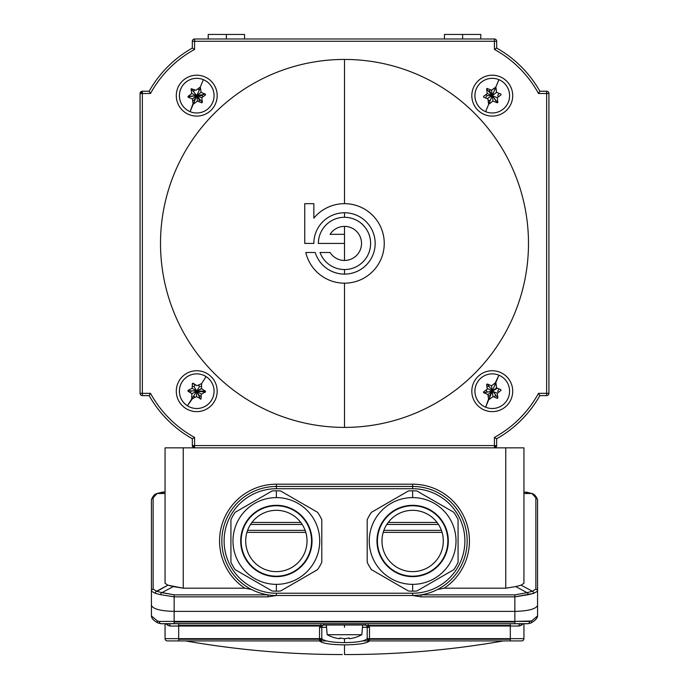 <?xml version="1.0" encoding="UTF-8"?>
<svg xmlns="http://www.w3.org/2000/svg" width="689" height="689" viewBox="0 0 689 689"><rect width="100%" height="100%" fill="white"/><g stroke="black" fill="none" stroke-linecap="round" stroke-linejoin="round"><path stroke-width="1.03" d="M304.753 243.424L304.753 203.668L304.753 243.424L313.839 243.424L304.753 243.424M494.418 447.85L494.418 437.429A111.299 111.299 0 0 0 538.505 393.333A111.299 111.299 0 0 1 494.418 437.429L496.683 438.764A113.573 113.573 0 0 0 539.84 395.607L538.505 393.333L548.926 393.333L546.653 393.333L546.653 91.232A2.274 2.274 0 0 1 548.926 93.506A2.274 2.274 0 0 0 546.653 91.232L546.653 93.506L548.926 93.506L546.653 93.506L546.653 393.333L538.505 393.333L539.84 395.607L546.653 395.607L546.653 393.333L546.653 395.607A2.274 2.274 0 0 0 548.926 393.333A2.274 2.274 0 0 1 546.653 395.607L539.84 395.607A113.573 113.573 0 0 1 496.683 438.764L494.418 437.429L494.418 445.576L496.683 445.576A2.274 2.274 0 0 1 494.418 447.85A2.274 2.274 0 0 0 496.683 445.576L496.683 438.764L496.683 445.576A2.274 2.274 0 0 1 494.418 447.85A2.274 2.274 0 0 0 496.683 445.576M187.985 391.18L191.904 393.686L191.688 398.337L191.904 393.686L187.985 391.18L188.019 390.387L192.153 388.251L192.369 383.601L193.066 383.239L196.985 385.745L201.576 383.627L206.08 376.599A17.32 17.32 0 0 1 196.735 408.508M340.469 638.031L339.789 638.031L340.469 638.031A36.035 31.212 90 0 0 344.5 638.694A36.035 31.212 -90 0 1 340.469 638.031L339.789 638.031L339.789 638.694A36.035 31.212 90 0 1 335.758 638.031L335.526 637.98A36.345 36.345 0 0 1 327.18 634.707L326.328 625.018L327.18 634.707L361.82 634.707A36.345 36.345 0 0 1 353.474 637.98L353.242 638.031A36.035 31.212 -90 0 1 349.211 638.694L349.211 638.031L348.531 638.031A36.035 31.212 90 0 1 344.5 638.694L344.5 642.63C357.445 642.415 364.989 641.089 367.125 638.651L369.407 640.916L367.125 638.651C364.989 641.089 357.445 642.415 344.5 642.63C331.555 642.415 324.011 641.089 321.875 638.651L319.515 640.916A2.274 2.274 0 0 0 321.789 638.651L319.515 638.651L319.515 627.291L320.902 626.017L170.123 626.051A2.274 1.43 89.6 0 0 168.693 623.778A2.274 1.43 -90.4 0 1 170.123 626.051L167.728 625.336A2.274 1.714 121.7 0 0 167.479 623.769A2.274 1.714 -58.3 0 1 167.728 625.336L170.123 626.051L178.684 626.017L178.684 638.651L319.515 638.651L319.515 639.237A2.274 0.586 0 0 0 321.789 638.651L321.789 627.291L319.515 627.291L319.515 638.651L321.789 638.651A2.274 2.274 0 0 1 319.515 640.916L167.332 640.916A2.274 2.274 0 0 1 165.059 638.651A2.274 2.274 0 0 0 167.332 640.916L178.684 640.916L178.684 638.651L165.059 638.651L165.059 623.743L165.059 638.651L178.684 638.651L178.684 640.916L319.515 640.916L319.515 639.237L178.684 639.237L319.515 639.237L319.515 638.651L178.684 638.651L178.684 623.743L178.684 625.431L320.902 625.431L320.902 623.743L320.902 626.017L323.451 625.018L323.451 623.752L160.907 623.709A2.274 1.473 -90.5 0 1 159.435 621.435L157.488 621.004A2.274 1.559 118.7 0 0 158.065 623.002A2.274 1.559 118.7 0 0 158.582 623.132L160.907 623.709L174.145 623.657L174.145 621.392L174.145 621.978L514.855 621.978L514.855 621.392L531.512 621.004L537.566 615.949L537.566 527.877L537.566 615.949L537.566 605.304L537.566 615.949L531.512 621.004L529.565 621.435A2.274 1.473 90.5 0 1 528.093 623.709L530.418 623.132A2.274 1.559 -118.7 0 0 530.935 623.002A2.274 1.559 -118.7 0 0 531.512 621.004A2.274 1.559 61.3 0 1 530.935 623.002A2.274 1.559 61.3 0 1 530.418 623.132M416.888 590.981L453.827 569.657L416.888 590.981A50.185 50.185 0 0 1 408.396 590.981L371.457 569.657L408.396 590.981A50.185 50.185 0 0 0 416.888 590.981L453.827 569.657A50.185 50.185 0 0 0 458.073 562.302A50.185 50.185 0 0 1 453.827 569.657L416.888 590.981M201.765 97.743L202.368 102.36L201.765 97.743L205.46 94.91L201.765 97.743L196.735 95.659L202.368 102.36L201.748 102.833L197.442 101.05L201.748 102.833M280.604 590.981L317.543 569.657A50.185 50.185 0 0 0 321.789 562.302A50.185 50.185 0 0 1 317.543 569.657L280.604 590.981A50.185 50.185 0 0 1 276.358 591.162L276.358 584.35A43.373 43.373 0 0 1 232.985 540.977A43.373 43.373 0 0 1 276.358 497.604L276.358 490.792A50.185 50.185 0 0 0 272.112 490.973L235.173 512.297A50.185 50.185 0 0 0 230.927 519.652L230.927 562.302A50.185 50.185 0 0 0 235.173 569.657L272.112 590.981A50.185 50.185 0 0 0 280.604 590.981M199.31 396.158L201.24 395.899L199.457 395.899L196.735 391.188L201.317 394.117L201.033 398.991L200.404 399.129L196.735 391.188L196.486 396.623L192.352 398.759L196.486 396.623L201.033 398.991L201.317 394.117L205.451 391.981L196.735 391.188L199.457 386.469L198.57 384.927L199.457 386.469L201.67 386.469L199.457 386.469L198.57 384.927M161.312 592.437L174.145 594.848L268.012 594.848L268.012 596.846L268.012 594.848L174.145 594.848L174.145 596.846L268.012 596.846L276.358 595.494L276.358 593.22A52.243 52.243 0 0 1 224.114 540.977A52.243 52.243 0 0 1 276.358 488.734L276.358 486.46L412.642 486.46L276.358 486.46A54.517 54.517 0 0 0 221.841 540.977A54.517 54.517 0 0 0 276.358 595.494A54.517 54.517 0 0 1 221.841 540.977A54.517 54.517 0 0 1 276.358 486.46L276.358 488.734L412.642 488.734L412.642 486.46A54.517 54.517 0 0 1 467.159 540.977A54.517 54.517 0 0 1 412.642 595.494L420.988 596.846L412.642 595.494L276.358 595.494L412.642 595.494L412.642 593.22L276.358 593.22L276.358 595.494L268.012 596.846L174.145 596.846L174.145 611.393C160.442 611.005 152.872 608.973 151.434 605.304L151.434 499.93A2.274 2.196 0 0 1 153.13 497.811L153.13 589.104L156.627 591.231A2.274 1.878 97.4 0 0 155.309 593.35A2.274 1.878 -82.6 0 1 156.627 591.231L153.13 589.104A2.274 2.196 180 0 0 151.434 591.222L155.309 593.35L160.546 594.667L174.145 596.846L174.145 594.848L161.906 592.669A2.274 1.292 111.8 0 0 160.546 594.667A2.274 1.292 -68.2 0 1 161.906 592.669L173.249 586.589L167.918 585.176L157.083 591.291M192.601 100.37L194.014 100.37L194.462 101.145L194.014 100.37L192.601 100.37L194.014 100.37L196.735 95.659L191.706 93.575L188.011 96.4L196.735 95.659L188.286 96.761L188.114 97.183L192.42 98.966L193.023 103.583L192.42 98.966L196.735 95.659L190.104 111.661A17.32 17.32 0 0 1 196.735 78.331M194.72 89.716L194.014 90.939L193.118 90.939M471.819 95.659A20.446 20.446 0 0 0 492.265 116.097A20.446 20.446 0 0 0 512.711 95.659A20.446 20.446 0 0 0 492.265 75.213A20.446 20.446 0 0 0 471.819 95.659A20.446 20.446 0 0 1 492.265 75.213A20.446 20.446 0 0 1 512.711 95.659A20.446 20.446 0 0 1 492.265 116.097A20.446 20.446 0 0 1 471.819 95.659M195.125 384.557L194.014 386.469L195.125 384.557L194.014 386.469L192.231 386.469L194.014 386.469L196.735 391.188L192.153 388.251L188.019 390.387L188.226 390.792L205.486 391.197L205.451 391.981L201.317 394.117M412.642 505.769A35.208 35.208 0 0 0 377.434 540.977A35.208 35.208 0 0 0 412.642 576.185A35.208 35.208 0 0 0 447.85 540.977A35.208 35.208 0 0 0 412.642 505.769A35.208 35.208 0 0 1 447.85 540.977A35.208 35.208 0 0 1 412.642 576.185L412.642 576.641A35.664 35.664 0 0 1 376.978 540.977A35.664 35.664 0 0 1 412.642 505.313A35.664 35.664 0 0 1 448.306 540.977A35.664 35.664 0 0 1 412.642 576.641A35.664 35.664 0 0 0 448.306 540.977A35.664 35.664 0 0 0 412.642 505.313L412.642 505.769L412.642 505.313A35.664 35.664 0 0 0 376.978 540.977A35.664 35.664 0 0 0 412.642 576.641L412.642 576.185A35.208 35.208 0 0 1 377.434 540.977A35.208 35.208 0 0 1 412.642 505.769M494.418 38.989A2.274 2.274 0 0 1 496.683 41.262L494.418 41.262L494.418 49.419L496.683 48.075L496.683 41.262L496.683 48.075A113.573 113.573 0 0 1 539.84 91.232A113.573 113.573 0 0 0 496.683 48.075L494.418 49.419A111.299 111.299 0 0 1 538.505 93.506L539.84 91.232L538.505 93.506A111.299 111.299 0 0 0 494.418 49.419L494.418 38.989L194.582 38.989L194.582 41.262L494.418 41.262L192.317 41.262A2.274 2.274 0 0 1 194.582 38.989A2.274 2.274 0 0 0 192.317 41.262L192.317 48.075L194.582 49.419L194.582 38.989L494.418 38.989L494.418 41.262L496.683 41.262A2.274 2.274 0 0 0 494.418 38.989M140.074 393.333A2.274 2.274 0 0 0 142.347 395.607L142.347 393.333L140.074 393.333L140.074 93.506A2.274 2.274 0 0 1 142.347 91.232L142.347 93.506L150.495 93.506L149.16 91.232L142.347 91.232L149.16 91.232A113.573 113.573 0 0 1 192.317 48.075A113.573 113.573 0 0 0 149.16 91.232L150.495 93.506A111.299 111.299 0 0 1 194.582 49.419L192.317 48.075L192.317 41.262L194.582 41.262L194.582 49.419A111.299 111.299 0 0 0 150.495 93.506L142.347 93.506L142.347 395.607A2.274 2.274 0 0 1 140.074 393.333L150.495 393.333L149.16 395.607A113.573 113.573 0 0 0 192.317 438.764L194.582 437.429A111.299 111.299 0 0 1 150.495 393.333L142.347 393.333L142.347 93.506L140.074 93.506L140.074 393.333M192.352 398.759L187.391 405.778A17.32 17.32 0 0 0 211.325 400.524A17.32 17.32 0 0 0 206.08 376.599A17.32 17.32 0 0 0 182.146 381.844A17.32 17.32 0 0 0 187.391 405.778L196.735 391.188L191.904 393.686M533.691 593.35A2.274 1.878 -97.4 0 0 532.373 591.231L527.094 592.669A2.274 1.292 68.2 0 1 528.454 594.667L533.691 593.35L514.855 596.846L514.855 594.848L420.988 594.848L420.988 596.846L420.988 594.848L514.855 594.848L514.855 596.846L420.988 596.846L514.855 596.846L514.855 621.392L174.145 621.392L174.145 611.393L514.855 611.393L514.855 596.846L528.454 594.667A2.274 1.292 -111.8 0 0 527.094 592.669L532.373 591.231L521.082 585.176L515.751 586.589L527.094 592.669L514.855 594.848L527.094 592.669L515.751 586.589L521.082 585.176L523.941 583.316L523.941 447.85L505.769 447.85L505.769 588.191L515.751 586.589L505.769 588.191L505.769 447.85L165.059 447.85L165.059 583.316L167.918 585.176L165.059 583.316L165.059 447.85L183.231 447.85L183.231 588.191L183.231 447.85L523.941 447.85L523.941 583.316L521.082 585.176L532.373 591.231A2.274 1.878 82.6 0 1 533.691 593.35L537.566 591.222L537.566 499.93A2.274 2.196 180 0 0 535.87 497.811L535.87 589.104A2.274 2.196 0 0 1 537.566 591.222L533.691 593.35M344.5 644.878C358.668 644.671 366.979 643.345 369.433 640.916C366.979 643.345 358.668 644.671 344.5 644.878L344.5 654.55L344.5 644.878C330.332 644.671 322.021 643.345 319.567 640.916C322.021 643.345 330.332 644.671 344.5 644.878M500.886 94.126L496.58 92.343L495.977 87.727L495.253 87.425L491.558 90.259L492.265 95.659L486.632 88.959L487.235 93.575L483.54 96.4L487.235 93.575L492.265 95.659L495.529 87.787L492.265 95.659L496.58 92.343L500.886 94.126L500.989 94.91L497.294 97.743L497.897 102.36L497.277 102.833L492.265 95.659L492.971 101.05L489.276 103.884L492.971 101.05L492.265 95.659L487.123 98.622M235.173 569.657L272.112 590.981L235.173 569.657A50.185 50.185 0 0 1 230.927 562.302L230.927 519.652A50.185 50.185 0 0 1 235.173 512.297L272.112 490.973A50.185 50.185 0 0 1 280.604 490.973A50.185 50.185 0 0 0 276.358 490.792L276.358 497.604A43.373 43.373 0 0 0 232.985 540.977A43.373 43.373 0 0 0 276.358 584.35A43.373 43.373 0 0 0 319.73 540.977A43.373 43.373 0 0 0 276.358 497.604A43.373 43.373 0 0 1 319.73 540.977A43.373 43.373 0 0 1 276.358 584.35L276.358 591.162A50.185 50.185 0 0 1 272.112 590.981L235.173 569.657M226.388 34.45C249.728 34.45 249.728 34.45 226.388 34.45C203.048 34.45 203.048 34.45 226.388 34.45L244.561 34.45L226.388 34.45L226.388 38.989L226.388 34.45L208.216 34.45L208.216 38.989M344.5 226.388L344.5 234.338L330.091 234.338A17.036 17.036 0 0 1 355.619 230.514A17.036 17.036 0 0 1 355.619 256.325A17.036 17.036 0 0 1 330.091 252.51L320.006 252.51A26.122 26.122 0 0 0 362.5 262.345A26.122 26.122 0 0 0 354.801 219.412A26.122 26.122 0 0 0 318.378 243.424L344.5 243.424L344.5 260.459L344.5 226.388A17.036 17.036 0 0 0 330.091 234.338L344.5 234.338L344.5 243.424L318.378 243.424A26.122 26.122 0 0 1 344.5 217.302A26.122 26.122 0 0 1 349.116 269.132A26.122 26.122 0 0 1 320.006 252.51L330.091 252.51A17.036 17.036 0 0 0 361.536 243.424A17.036 17.036 0 0 0 330.091 234.338A17.036 17.036 0 0 1 361.536 243.424M197.442 101.05L193.747 103.884L197.442 101.05L196.735 95.659L191.137 88.726L196.029 90.259L199.724 87.425L196.029 90.259L191.137 88.726L191.706 93.575L196.735 95.659L205.356 94.126L205.46 94.91M206.08 376.599L201.576 383.627L196.985 385.745L192.438 383.377L192.153 388.251M191.146 390.93L190.405 392.73M490.249 89.716L489.543 90.939L490.249 89.716L489.543 90.939L488.647 90.939L489.543 90.939L492.265 95.659L485.624 111.661A17.32 17.32 0 0 0 508.267 102.291A17.32 17.32 0 0 0 498.896 79.657A17.32 17.32 0 0 1 492.265 112.979M408.396 490.973L371.457 512.297A50.185 50.185 0 0 0 367.211 519.652L367.211 562.302A50.185 50.185 0 0 0 371.457 569.657L408.396 590.981L371.457 569.657A50.185 50.185 0 0 1 367.211 562.302L367.211 519.652A50.185 50.185 0 0 1 371.457 512.297L408.396 490.973A50.185 50.185 0 0 1 412.642 490.792L412.642 497.604A43.373 43.373 0 0 0 369.27 540.977A43.373 43.373 0 0 0 412.642 584.35A43.373 43.373 0 0 0 456.015 540.977A43.373 43.373 0 0 0 412.642 497.604A43.373 43.373 0 0 1 456.015 540.977A43.373 43.373 0 0 1 412.642 584.35L412.642 591.162L412.642 584.35A43.373 43.373 0 0 1 369.27 540.977A43.373 43.373 0 0 1 412.642 497.604L412.642 490.792A50.185 50.185 0 0 0 408.396 490.973M497.294 393.273L500.989 390.439L497.294 393.273L497.897 397.889L497.294 393.273L492.265 391.188L491.558 385.788L487.252 384.006L497.897 397.889L497.277 398.363L492.971 396.58L489.276 399.413L492.971 396.58L492.265 391.188L485.624 407.19A17.32 17.32 0 0 0 508.267 397.82A17.32 17.32 0 0 0 498.896 375.186L495.701 382.895L496.58 387.873L495.977 383.256L495.253 382.955L498.896 375.186A17.32 17.32 0 0 1 492.265 408.508M348.763 637.988L349.211 638.694A36.035 31.212 90 0 0 353.242 638.031L353.474 637.98A36.345 36.345 0 0 0 361.82 634.707L362.672 625.018L361.82 634.707L327.18 634.707A36.345 36.345 0 0 0 335.526 637.98L335.526 637.98M276.358 505.769A35.208 35.208 0 0 0 241.15 540.977A35.208 35.208 0 0 0 276.358 576.185A35.208 35.208 0 0 1 241.15 540.977A35.208 35.208 0 0 1 276.358 505.769L276.358 505.313A35.664 35.664 0 0 1 312.022 540.977A35.664 35.664 0 0 1 276.358 576.641A35.664 35.664 0 0 1 240.694 540.977A35.664 35.664 0 0 1 276.358 505.313A35.664 35.664 0 0 0 240.694 540.977A35.664 35.664 0 0 0 276.358 576.641L276.358 576.185L276.358 576.641A35.664 35.664 0 0 0 312.022 540.977A35.664 35.664 0 0 0 276.358 505.313L276.358 505.769A35.208 35.208 0 0 1 311.566 540.977A35.208 35.208 0 0 1 276.358 576.185A35.208 35.208 0 0 0 311.566 540.977A35.208 35.208 0 0 0 276.358 505.769M488.131 100.37L489.543 100.37L488.131 100.37L489.543 100.37L489.991 101.145M140.685 93.506A4.539 4.539 0 0 1 142.347 91.844A4.539 4.539 0 0 0 140.685 93.506A4.539 4.539 0 0 1 142.347 91.844M151.434 514.011L151.434 605.304C152.872 608.973 160.442 611.005 174.145 611.393L174.145 596.846L160.546 594.667L155.309 593.35L151.434 591.222A2.274 2.196 0 0 1 153.13 589.104L153.13 497.811L157.101 493.496L153.13 497.811A2.274 2.196 180 0 0 151.434 499.93L151.434 615.949L157.488 621.004L159.435 621.435A2.274 1.473 89.5 0 0 160.907 623.709L528.093 623.709L510.316 623.743L510.316 626.017L518.877 626.051L521.272 625.336L518.877 626.051A2.274 1.43 90.4 0 1 520.307 623.778L520.307 623.778A2.274 1.43 -89.6 0 0 518.877 626.051L510.316 626.017L510.316 640.916L510.316 639.237L369.485 639.237L369.485 638.651L367.211 638.651L367.211 627.291A2.274 2.274 0 0 0 364.946 625.018A2.274 2.274 0 0 1 367.211 627.291L362.474 627.291L367.211 627.291L367.211 638.651A2.274 0.586 0 0 0 369.485 639.237L510.316 639.237L510.316 638.651L523.941 638.651L523.941 623.743L523.941 638.651L369.485 638.651L369.433 640.916L503.401 640.916L362.543 640.916M523.941 492.024L531.899 493.496A2.274 1.714 -57.7 0 1 532.545 493.703A2.274 1.714 122.3 0 0 531.899 493.496L535.87 497.811A2.274 2.196 0 0 1 537.566 499.93L537.566 591.222A2.274 2.196 180 0 0 535.87 589.104L532.373 591.231L535.87 589.104L535.87 497.811L531.899 493.496L523.941 492.024M162.931 492.024L165.059 492.024L157.101 493.496A2.274 1.714 -122.3 0 0 156.455 493.703A2.274 1.714 57.7 0 1 157.101 493.496L165.059 493.496L157.101 493.496L162.931 492.024L156.455 493.703C154.319 494.383 152.648 496.459 151.434 499.93L151.434 615.949L157.488 621.004A2.274 1.559 -61.3 0 0 158.065 623.002L160.813 623.709M480.784 34.45L480.784 38.989L480.784 34.45L462.612 34.45L462.612 38.989L462.612 34.45C439.272 34.45 439.272 34.45 462.612 34.45C485.952 34.45 485.952 34.45 462.612 34.45L444.508 34.45M176.289 95.659A20.446 20.446 0 0 0 196.735 116.097A20.446 20.446 0 0 0 217.181 95.659A20.446 20.446 0 0 0 196.735 75.213A20.446 20.446 0 0 0 176.289 95.659A20.446 20.446 0 0 1 196.735 75.213A20.446 20.446 0 0 1 217.181 95.659A20.446 20.446 0 0 1 196.735 116.097A20.446 20.446 0 0 1 176.289 95.659M486.115 94.427L486.822 95.659L486.115 94.427L486.822 95.659L492.265 95.659L497.449 102.42L497.897 102.36L497.294 97.743L500.989 94.91M498.414 96.882L497.708 95.659L499.034 93.359M384.247 243.424A39.747 39.747 0 0 1 305.804 252.51A39.747 39.747 0 0 0 361.699 279.26A39.747 39.747 0 0 0 375.798 218.913A39.747 39.747 0 0 0 313.839 218.129L313.839 203.668L304.753 203.668L313.839 203.668L313.839 218.129A39.747 39.747 0 0 1 384.247 243.424A39.747 39.747 0 0 0 313.839 218.129A39.747 39.747 0 0 1 344.5 203.668L344.5 59.435A183.989 183.989 0 0 0 160.511 243.424A183.989 183.989 0 0 0 344.5 427.404L344.5 283.17L344.5 427.404A183.989 183.989 0 0 1 160.511 243.424A183.989 183.989 0 0 1 344.5 59.435A183.989 183.989 0 0 1 528.489 243.424A183.989 183.989 0 0 1 344.5 427.404A183.989 183.989 0 0 0 528.489 243.424A183.989 183.989 0 0 0 344.5 59.435L344.5 203.668M486.115 389.957L486.822 391.188L486.374 391.955L486.822 391.188L486.115 389.957L486.822 391.188L486.374 391.955M201.576 383.627L201.567 388.682L205.486 391.197L201.567 388.682L201.576 383.627A0.456 0.456 0 0 0 201.558 383.618M176.289 391.188A20.446 20.446 0 0 0 196.735 411.626A20.446 20.446 0 0 0 217.181 391.188A20.446 20.446 0 0 0 196.735 370.742A20.446 20.446 0 0 0 176.289 391.188A20.446 20.446 0 0 1 196.735 370.742A20.446 20.446 0 0 1 217.181 391.188A20.446 20.446 0 0 1 196.735 411.626A20.446 20.446 0 0 1 176.289 391.188M537.566 605.304C536.128 608.973 528.558 611.005 514.855 611.393C528.558 611.005 536.128 608.973 537.566 605.304L537.566 591.222L537.566 605.304M340.237 637.988L339.789 638.694A36.035 31.212 -90 0 1 335.758 638.031M488.131 395.899L489.543 395.899L488.131 395.899M198.751 101.593L199.457 100.37L200.353 100.37L199.457 100.37L198.751 101.593L199.457 100.37L196.735 95.659L202.178 95.659L202.626 94.884M369.485 640.916A2.274 2.274 0 0 1 367.211 638.651A2.274 2.274 0 0 0 369.485 640.916L521.668 640.916L369.407 640.916L369.485 639.237A2.274 0.586 180 0 1 367.211 638.651L369.485 638.651L369.485 627.291L365.549 625.018L323.451 625.018L365.549 625.018L365.549 623.752L365.549 625.018L368.098 626.017L510.316 626.017L510.316 625.431L368.098 625.431L368.098 626.017L368.098 623.743L323.451 623.752L323.451 625.018L320.902 626.017L320.902 625.431L178.684 625.431L178.684 626.017L320.902 626.017L319.515 627.291L326.526 627.291L321.789 627.291A2.274 2.274 0 0 1 324.054 625.018A2.274 2.274 0 0 0 321.789 627.291L321.789 638.651A2.274 0.586 180 0 1 319.515 639.237L319.593 640.916L321.875 638.651C324.011 641.089 331.555 642.415 344.5 642.63L344.5 638.694A36.035 31.212 -90 0 0 348.531 638.031M344.5 627.291L344.5 625.018M496.08 445.576A4.539 4.539 0 0 1 494.418 447.239A4.539 4.539 0 0 0 496.08 445.576A4.539 4.539 0 0 1 494.418 447.239M521.272 625.336A2.274 1.714 58.3 0 1 521.521 623.769A2.274 1.714 -121.7 0 0 521.272 625.336L523.089 623.752L521.272 625.336M497.406 388.217L492.265 391.188L487.123 388.217M201.584 388.389L196.735 391.188L201.567 388.682M500.886 389.655L496.58 387.873L500.886 389.655L500.989 390.439M486.89 386.469L488.647 386.469L486.89 386.469M491.558 90.259L487.252 88.476L491.558 90.259L495.701 87.365L496.58 92.343M521.668 640.916A2.274 2.274 0 0 0 523.941 638.651A2.274 2.274 0 0 1 521.668 640.916L510.316 640.916L521.668 640.916A2.274 2.274 0 0 0 523.941 638.651M313.839 243.424A30.66 30.66 0 0 1 357.1 215.468A30.66 30.66 0 0 1 364.817 266.393A30.66 30.66 0 0 1 315.209 252.51L305.804 252.51L315.209 252.51A30.66 30.66 0 0 0 375.161 243.424A30.66 30.66 0 0 0 344.5 212.755A30.66 30.66 0 0 0 313.839 243.424M247.592 530.358L305.124 530.358L247.592 530.358M383.876 530.358L441.408 530.358L383.876 530.358M442.071 532.373L383.213 532.373L442.071 532.373M305.787 532.373L246.929 532.373L305.787 532.373M250.52 524.467L302.195 524.467L250.52 524.467M386.805 524.467L438.48 524.467L386.805 524.467M494.28 397.122L494.986 395.899L495.882 395.899M192.317 445.576A2.274 2.274 0 0 0 194.582 447.85A2.274 2.274 0 0 1 192.317 445.576L192.317 438.764L192.317 445.576L194.582 445.576L194.582 437.429L194.582 447.85A2.274 2.274 0 0 1 192.317 445.576A2.274 2.274 0 0 0 194.582 447.85M487.95 394.496L488.553 399.112L487.95 394.496L483.644 392.713L487.95 394.496L492.265 391.188L495.529 383.317L492.265 391.188L489.543 395.899L489.991 396.675M486.632 384.488L487.235 389.104L486.632 384.488L487.252 384.006L491.558 385.788L492.265 391.188L496.58 387.873M156.627 591.231L167.918 585.176L183.231 588.191L244.802 588.191L251.33 589.405L244.802 588.191A56.782 56.782 0 0 1 276.358 484.195A56.782 56.782 0 0 0 244.802 588.191L183.231 588.191L173.249 586.589L161.906 592.669L156.627 591.231M203.376 79.657L200.172 87.365L203.376 79.657A17.32 17.32 0 0 0 180.733 89.019A17.32 17.32 0 0 0 190.104 111.661A17.32 17.32 0 0 0 212.737 102.291A17.32 17.32 0 0 0 203.376 79.657A17.32 17.32 0 0 1 196.735 112.979M199.009 90.173L198.131 88.648M159.435 621.435L174.145 621.392L159.435 621.435M251.924 522.451L300.792 522.451L251.924 522.451M388.208 522.451L437.076 522.451L388.208 522.451M458.073 562.302L458.073 519.652A50.185 50.185 0 0 0 453.827 512.297L416.888 490.973A50.185 50.185 0 0 0 412.642 490.792A50.185 50.185 0 0 1 416.888 490.973L453.827 512.297A50.185 50.185 0 0 1 458.073 519.652L458.073 562.302M192.317 438.764A113.573 113.573 0 0 1 149.16 395.607L142.347 395.607L149.16 395.607L150.495 393.333A111.299 111.299 0 0 0 194.582 437.429M167.728 625.336L165.911 623.752L167.728 625.336M486.658 88.726L487.252 88.476L486.658 88.726A0.456 0.456 0 0 1 486.667 88.726M193.721 395.899L194.901 397.441M498.896 79.657L495.701 87.365L498.896 79.657A17.32 17.32 0 0 0 476.263 89.019A17.32 17.32 0 0 0 485.624 111.661L488.828 103.944L487.95 98.966L483.644 97.183L483.54 96.4M497.277 102.833L492.971 101.05L497.277 102.833M487.235 93.575L486.632 88.959M548.926 393.333L548.926 93.506L548.926 393.333M471.819 391.188A20.446 20.446 0 0 0 492.265 411.626A20.446 20.446 0 0 0 512.711 391.188A20.446 20.446 0 0 0 492.265 370.742A20.446 20.446 0 0 0 471.819 391.188A20.446 20.446 0 0 1 492.265 370.742A20.446 20.446 0 0 1 512.711 391.188A20.446 20.446 0 0 1 492.265 411.626A20.446 20.446 0 0 1 471.819 391.188M498.414 392.411L497.708 391.188L498.414 392.411L497.708 391.188L499.034 388.889M167.332 640.916L178.684 640.916L167.332 640.916M326.457 640.916L319.567 640.916M276.358 486.46L276.358 484.195L412.642 484.195A56.782 56.782 0 0 1 444.198 588.191L505.769 588.191L444.198 588.191A56.782 56.782 0 0 0 412.642 484.195L412.642 488.734A52.243 52.243 0 0 1 464.886 540.977A52.243 52.243 0 0 1 412.642 593.22L412.642 595.494A54.517 54.517 0 0 0 467.159 540.977A54.517 54.517 0 0 0 412.642 486.46L412.642 484.195L276.358 484.195L276.358 486.46M201.05 92.343L196.735 95.659L201.05 92.343L200.447 87.727L201.05 92.343L205.356 94.126L201.05 92.343M485.624 111.661A17.32 17.32 0 0 1 492.265 78.331M483.644 97.183L487.95 98.966L488.553 103.583M194.582 447.239A4.539 4.539 0 0 1 192.92 445.576A4.539 4.539 0 0 0 194.582 447.239A4.539 4.539 0 0 1 192.92 445.576M187.391 405.778A17.32 17.32 0 0 1 196.735 373.86M307.018 540.977A30.66 30.66 0 0 1 276.358 571.637A30.66 30.66 0 0 1 245.697 540.977A30.66 30.66 0 0 1 276.358 510.316A30.66 30.66 0 0 1 307.018 540.977M344.5 212.755L344.5 217.302L344.5 212.755M344.5 269.545L344.5 274.084L344.5 269.545M528.093 623.709A2.274 1.473 -89.5 0 0 529.565 621.435L514.855 621.392L514.855 623.657L514.855 621.978L174.145 621.978L174.145 623.657L528.093 623.709L160.907 623.709M230.927 519.652L230.927 562.302L230.927 519.652M200.447 87.727L199.724 87.425L200.447 87.727L196.735 95.659M321.789 562.302L321.789 519.652A50.185 50.185 0 0 0 317.543 512.297L280.604 490.973L317.543 512.297A50.185 50.185 0 0 1 321.789 519.652L321.789 562.302M485.495 97.95L486.822 95.659M523.941 493.496L531.899 493.496L523.941 493.496M498.896 375.186A17.32 17.32 0 0 0 476.263 384.548A17.32 17.32 0 0 0 485.624 407.19L488.553 399.112M492.265 391.188L483.644 392.713L483.54 391.929L487.235 389.104L483.54 391.929M491.558 385.788L495.253 382.955L491.558 385.788M437.67 589.405L444.198 588.191L437.67 589.405M492.971 396.58L497.277 398.363L497.897 397.889M494.418 445.576L194.582 445.576L494.418 445.576M485.624 407.19A17.32 17.32 0 0 1 492.265 373.86M158.582 623.132A2.274 1.559 -61.3 0 1 158.065 623.002C153.716 620.72 151.502 618.369 151.434 615.949L151.434 527.877M202.178 95.659L202.885 96.882M368.098 623.743L368.098 625.431L510.316 625.431L510.316 623.743L368.098 623.743M142.347 91.232A2.274 2.274 0 0 0 140.074 93.506A2.274 2.274 0 0 1 142.347 91.232A2.274 2.274 0 0 0 140.074 93.506M367.211 627.291L369.485 627.291L367.211 627.291A2.274 2.274 0 0 0 364.946 625.018M546.653 93.506L538.505 93.506L546.653 93.506M190.104 111.661L193.023 103.583M192.42 98.966L188.114 97.183L188.011 96.4L191.706 93.575L191.103 88.959M174.145 611.393L174.145 621.392L514.855 621.392L514.855 611.393L174.145 611.393M546.653 91.232L539.84 91.232L546.653 91.232M412.642 510.316A30.66 30.66 0 0 1 443.303 540.977A30.66 30.66 0 0 1 412.642 571.637A30.66 30.66 0 0 1 381.982 540.977A30.66 30.66 0 0 1 412.642 510.316M495.977 383.256L495.253 382.955M412.642 488.734L276.358 488.734A52.243 52.243 0 0 0 224.114 540.977A52.243 52.243 0 0 0 276.358 593.22L412.642 593.22A52.243 52.243 0 0 0 464.886 540.977A52.243 52.243 0 0 0 412.642 488.734M510.316 638.651L510.316 626.017L368.098 626.017L369.485 627.291L369.485 638.651L510.316 638.651M317.543 512.297L280.604 490.973L317.543 512.297M497.294 97.743L492.265 95.659M168.598 623.778L160.83 623.709M244.561 38.989L244.561 34.45M526.069 492.024L532.545 493.703C534.492 494.194 536.171 496.269 537.566 499.93M344.5 654.55L346.645 654.55L344.5 654.55M503.435 640.916C451.562 649.994 399.301 654.541 346.645 654.55M444.439 38.989L444.439 34.45M520.402 623.778L528.17 623.709M537.566 615.949C537.36 618.266 535.146 620.608 530.935 623.002L528.187 623.709M185.565 640.916C237.438 649.994 289.699 654.541 342.355 654.55"/></g></svg>
